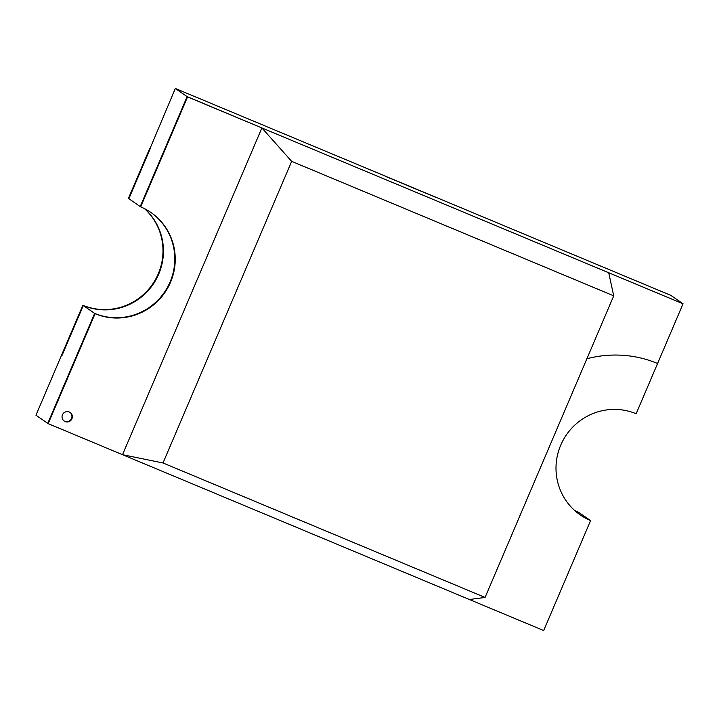<?xml version="1.0" encoding="UTF-8"?>
<svg xmlns="http://www.w3.org/2000/svg" width="719" height="719" viewBox="0 0 719 719"><rect width="100%" height="100%" fill="white"/><g stroke="black" fill="none" stroke-linecap="round" stroke-linejoin="round"><path stroke-width="1.08" d="M140.663 206.865L140.223 206.569L187.129 96.607L140.223 206.569L128.413 198.426L149.858 148.159L150.298 148.456L128.854 198.732L175.319 88.464L187.129 96.607L261.887 127.937L122.518 454.687L48.191 423.653L95.097 313.691A58.113 57.008 124.6 0 0 167.931 287.591A58.113 57.008 124.6 0 0 150.864 212.438A58.113 57.008 124.6 0 0 140.663 206.865L187.56 96.903L608.723 272.762L613.72 295.833L291.653 161.353L261.887 127.937L683.05 303.786L670.809 295.347L175.319 88.464M95.097 313.691L94.656 313.385A58.113 57.008 124.6 0 0 167.428 287.402A58.113 57.008 124.6 0 0 150.639 212.285A58.113 57.008 -55.4 0 1 167.428 287.402A58.113 57.008 -55.4 0 1 94.656 313.385L47.76 423.347L94.656 313.385L83.287 305.548A58.113 57.008 -55.4 0 0 154.252 282.603A58.113 57.008 -55.4 0 0 144.699 208.744A58.113 57.008 -55.4 0 1 154.252 282.603A58.113 57.008 -55.4 0 1 83.287 305.548L82.856 305.251L35.95 415.214L48.191 423.653M144.456 208.627A58.113 57.008 -55.4 0 1 153.74 282.414A58.113 57.008 -55.4 0 1 82.856 305.251M61.852 355.815L61.412 355.519L61.852 355.815L83.287 305.548L61.852 355.815M386.337 176.694L435.885 197.383L386.337 176.694M683.05 303.786L657.588 363.481A112.802 110.654 -55.4 0 0 586.875 358.763A112.802 110.654 -55.4 0 1 657.588 363.481L636.144 413.749A58.113 57.008 124.6 0 0 563.319 439.848A58.113 57.008 124.6 0 0 580.386 515.011A58.113 57.008 124.6 0 0 590.587 520.574L590.146 520.268A58.113 57.008 124.6 0 1 580.161 514.858A58.113 57.008 124.6 0 0 590.146 520.268L578.337 512.135A58.113 57.008 -55.4 0 1 574.544 510.373M578.777 512.431A58.113 57.008 -55.4 0 1 574.742 510.553A58.113 57.008 124.6 0 0 578.777 512.431M165.397 354.143L261.887 127.937L187.56 96.903M69.968 412.302A5.249 5.15 -55.4 0 1 71.532 418.449A5.249 5.15 -55.4 0 1 64.018 420.93M71.963 418.746A5.249 5.15 -55.4 0 1 64.234 421.082A5.249 5.15 -55.4 0 1 62.975 413.847A5.249 5.15 -55.4 0 1 71.963 418.746M590.587 520.574L543.681 630.536L469.354 599.502L485.073 597.444L613.72 295.833M291.653 161.353L163.006 462.964L122.518 454.687L133.24 429.549M122.518 454.687L469.354 599.502L122.518 454.687L261.887 127.937M163.006 462.964L485.073 597.444"/></g></svg>
